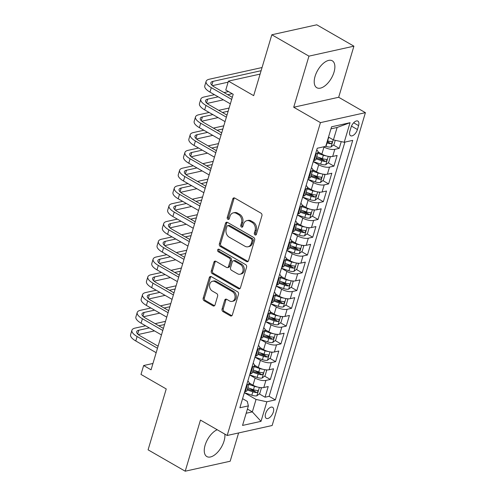 <?xml version="1.0" encoding="UTF-8"?>
<svg xmlns="http://www.w3.org/2000/svg" width="496" height="496" viewBox="0 0 496 496"><rect width="100%" height="100%" fill="white"/><g stroke="black" fill="none" stroke-linecap="round" stroke-linejoin="round"><path stroke-width="0.74" d="M255.006 234.912A1.37 1.066 -102.5 0 0 256.395 234.279L261.919 215.741A1.953 1.525 -102.5 0 0 260.983 213.156L234.744 198.053A1.953 1.525 -102.5 0 0 233.802 197.892A1.953 1.525 -102.5 0 0 232.767 198.958L227.236 217.496A1.37 1.066 -102.5 0 0 229.282 218.674L229.995 216.275A6.256 4.879 -102.5 0 1 233.306 212.852A6.256 4.879 -102.5 0 1 236.325 213.373L238.508 214.632A6.256 4.879 -102.5 0 1 241.509 222.902L240.796 225.302A1.37 1.066 -102.5 0 0 242.835 226.474L243.555 224.074A6.256 4.879 -102.5 0 1 246.865 220.658A6.256 4.879 -102.5 0 1 249.879 221.179L252.067 222.437A6.256 4.879 -102.5 0 1 255.068 230.702L254.355 233.101A1.37 1.066 -102.5 0 0 255.006 234.912M217.198 429.734A15.525 7.905 119.9 0 0 205.108 445.21A15.525 7.905 119.9 0 0 206.838 456.562A15.525 7.905 119.9 0 0 224.062 441.006A15.525 7.905 119.9 0 0 224.831 434.13M334.019 72.162A15.525 7.905 119.9 0 0 332.289 60.803A15.525 7.905 119.9 0 0 315.065 76.365A15.525 7.905 119.9 0 0 316.795 87.718A15.525 7.905 119.9 0 0 334.019 72.162M273.346 411.965A6.367 3.243 119.9 0 0 272.633 407.303A6.367 3.243 119.9 0 0 265.565 413.689A6.367 3.243 119.9 0 0 266.278 418.345A6.367 3.243 119.9 0 0 273.346 411.965M222.072 309.014A1.953 1.525 -102.5 0 0 223.008 311.6L230.373 315.834A1.953 1.525 -102.5 0 0 231.316 316.002A1.953 1.525 -102.5 0 0 232.351 314.929L238.489 294.345A1.953 1.525 -102.5 0 0 237.553 291.76L211.308 276.656A1.953 1.525 -102.5 0 0 210.366 276.495A1.953 1.525 -102.5 0 0 209.331 277.562L203.193 298.152A1.953 1.525 -102.5 0 0 204.135 300.737L213.026 305.852A1.953 1.525 -102.5 0 0 213.968 306.013A1.953 1.525 -102.5 0 0 215.004 304.947L217.632 296.137A1.953 1.525 -102.5 0 0 216.69 293.551L212.282 291.016A5.227 4.08 -102.5 0 1 209.535 285.634A5.227 4.08 -102.5 0 1 212.542 281.244A5.227 4.08 -102.5 0 1 215.066 281.678L232.339 291.623A5.227 4.08 -102.5 0 1 235.085 297.005A5.227 4.08 -102.5 0 1 232.078 301.394A5.227 4.08 -102.5 0 1 229.555 300.954L226.678 299.299A1.953 1.525 -102.5 0 0 225.736 299.138A1.953 1.525 -102.5 0 0 224.7 300.204L222.072 309.014L223.287 308.748A1.953 1.525 -102.5 0 0 224.223 311.333L231.589 315.568A1.953 1.525 -102.5 0 0 231.886 315.698M308.952 56.141L293.713 107.241L338.675 97.272L353.908 46.171L308.952 56.141L271.82 34.77L253.673 95.654L228.427 81.121L225.779 90.012L233.201 94.283L151.063 369.805L143.642 365.533L140.988 374.418L166.234 388.951L148.087 449.829L185.213 471.2L230.175 461.23L238.607 432.946M293.713 107.241L320.447 122.63L227.18 435.482L200.452 420.093L185.213 471.2M246.549 261.572A1.953 1.525 -102.5 0 0 247.492 261.739A1.953 1.525 -102.5 0 0 248.527 260.667L254.665 240.083A1.953 1.525 -102.5 0 0 253.729 237.497L227.49 222.394A1.953 1.525 -102.5 0 0 226.542 222.233A1.953 1.525 -102.5 0 0 225.513 223.299L219.375 243.889A1.953 1.525 -102.5 0 0 220.311 246.475L246.549 261.572L247.764 261.305A1.953 1.525 -102.5 0 0 248.062 261.435M246.574 267.214L240.436 287.798A1.953 1.525 -102.5 0 1 239.401 288.87A1.953 1.525 -102.5 0 1 238.458 288.703L212.22 273.606A1.953 1.525 -102.5 0 1 211.284 271.021L213.912 262.21A1.953 1.525 -102.5 0 1 214.948 261.138A1.953 1.525 -102.5 0 1 215.89 261.305L226.529 267.425A1.953 1.525 -102.5 0 0 227.472 267.592A1.953 1.525 -102.5 0 0 228.507 266.519L230.249 260.679A1.953 1.525 -102.5 0 0 229.313 258.094L218.234 251.714A1.37 1.066 -102.5 0 1 218.959 249.271L245.638 264.628A1.953 1.525 -102.5 0 1 246.574 267.214M271.82 34.77L316.783 24.8L353.908 46.171M249.841 388.461L254.845 391.338M259.29 393.898L265.044 397.209L268.224 386.545L263.785 387.531L265.906 380.42A7.961 2.889 -163.4 0 1 255.105 378.076L249.655 374.939M255.136 370.686L260.146 373.562M264.591 376.123L270.345 379.434L273.525 368.77L269.086 369.756L271.207 362.644A7.961 2.889 -163.4 0 1 260.406 360.301L254.956 357.163M260.437 352.91L265.441 355.787M269.886 358.348L275.64 361.658L278.82 350.994L274.387 351.98L276.508 344.869A7.961 2.889 -163.4 0 1 265.707 342.525L260.251 339.388M265.738 335.135L270.742 338.012M275.187 340.572L280.941 343.883L284.121 333.219L279.688 334.205L281.802 327.093A7.961 2.889 -163.4 0 1 271.002 324.75L265.552 321.613M271.033 317.359L276.043 320.236M280.488 322.797L286.242 326.108L289.422 315.444L284.983 316.429L287.103 309.318A7.961 2.889 -163.4 0 1 276.303 306.974L270.853 303.837M276.334 299.584L281.337 302.461M285.783 305.021L291.543 308.332L294.717 297.668L290.284 298.648L292.404 291.543A7.961 2.889 -163.4 0 1 281.604 289.199L276.154 286.062M281.635 281.809L286.638 284.685M291.084 287.246L296.837 290.557L300.018 279.893L295.585 280.872L297.705 273.767A7.961 2.889 -163.4 0 1 286.899 271.424L281.449 268.286M286.936 264.027L291.939 266.91M296.385 269.471L302.138 272.781L305.319 262.117L300.88 263.097L303 255.992A7.961 2.889 -163.4 0 1 292.2 253.648L286.75 250.511M292.231 246.252L297.234 249.135M301.68 251.695L307.439 255.006L310.614 244.342L306.181 245.322L308.301 238.216A7.961 2.889 -163.4 0 1 297.501 235.873L292.051 232.736M297.532 228.476L302.535 231.359M306.981 233.92L312.734 237.231L315.915 226.567L311.482 227.546L313.602 220.441A7.961 2.889 -163.4 0 1 302.802 218.097L297.346 214.96M302.833 210.701L307.836 213.584M312.282 216.144L318.035 219.455L321.216 208.791L316.777 209.771L318.897 202.659A7.961 2.889 -163.4 0 1 308.097 200.322L302.647 197.185M308.128 192.925L313.137 195.808M317.583 198.369L323.336 201.68L326.517 191.016L322.078 191.995L324.198 184.884A7.961 2.889 -163.4 0 1 313.398 182.547L307.948 179.409M313.429 175.15L318.432 178.033M322.877 180.594L328.631 183.904L331.812 173.24L327.379 174.22L329.499 167.109A7.961 2.889 -163.4 0 1 318.699 164.771L313.243 161.634M318.73 157.375L323.733 160.258M328.178 162.818L333.932 166.129L337.113 155.465L332.68 156.445A7.961 2.889 -163.4 0 1 321.873 154.107L318.06 151.906M263.785 387.531A7.961 2.889 16.6 0 1 252.985 385.187L249.172 382.993M269.086 369.756A7.961 2.889 16.6 0 1 258.286 367.412L254.473 365.217M274.387 351.98A7.961 2.889 16.6 0 1 263.587 349.637L259.768 347.442M279.688 334.205A7.961 2.889 16.6 0 1 268.882 331.861L265.069 329.666M284.983 316.429A7.961 2.889 16.6 0 1 274.183 314.086L270.37 311.891M290.284 298.648A7.961 2.889 16.6 0 1 279.484 296.31L275.664 294.116M295.585 280.872A7.961 2.889 16.6 0 1 284.785 278.535L280.965 276.34M300.88 263.097A7.961 2.889 16.6 0 1 290.079 260.76L286.266 258.565M306.181 245.322A7.961 2.889 16.6 0 1 295.38 242.984L291.561 240.783M311.482 227.546A7.961 2.889 16.6 0 1 300.681 225.209L296.862 223.008M316.777 209.771A7.961 2.889 16.6 0 1 305.976 207.433L302.163 205.232M322.078 191.995A7.961 2.889 16.6 0 1 311.277 189.658L307.464 187.457M327.379 174.22A7.961 2.889 16.6 0 1 316.578 171.883L312.759 169.682M351.056 127.298L349.891 131.204A6.169 3.143 119.9 0 0 350.579 135.718A6.169 3.143 119.9 0 0 357.424 129.537L358.589 125.624A6.169 3.143 119.9 0 0 357.901 121.111A6.169 3.143 119.9 0 0 351.056 127.298M320.447 122.63L365.409 112.66L272.143 425.512L227.18 435.482M265.044 397.209L269.117 396.31L275.354 399.9L352.718 140.374L344.212 142.259L333.411 139.922L328.507 137.094M275.354 399.9L266.848 401.785L261.02 421.34L242.544 425.432L248.378 405.883L239.872 407.768L317.235 148.242L325.742 146.357L331.57 126.802L350.04 122.704L344.212 142.259M333.479 145.043L339.233 148.354L334.794 149.333A7.961 2.889 -163.4 0 1 323.993 146.996L323.683 146.816M316.727 149.947A7.961 2.889 -163.4 0 1 318.017 152.291L315.896 159.396A7.961 2.889 -163.4 0 1 314.204 160.543L313.528 160.692M318.017 152.291A7.961 2.889 -163.4 0 1 316.324 153.431L315.642 153.58M244.64 391.778L245.315 391.623A7.961 2.889 16.6 0 0 247.008 390.482L249.128 383.371A7.961 2.889 -163.4 0 1 247.436 384.512L246.754 384.667M249.934 374.003L250.616 373.848A7.961 2.889 16.6 0 0 252.309 372.707L254.429 365.595A7.961 2.889 -163.4 0 1 252.737 366.736L252.055 366.891M255.235 356.227L255.917 356.072A7.961 2.889 16.6 0 0 257.604 354.931L259.724 347.82A7.961 2.889 -163.4 0 1 258.038 348.961L257.356 349.116M260.536 338.452L261.212 338.297A7.961 2.889 16.6 0 0 262.905 337.156L265.025 330.045A7.961 2.889 -163.4 0 1 263.333 331.185L262.651 331.34M265.831 320.676L266.513 320.521A7.961 2.889 16.6 0 0 268.206 319.381L270.326 312.269A7.961 2.889 -163.4 0 1 268.634 313.41L267.952 313.565M271.132 302.895L271.814 302.746A7.961 2.889 16.6 0 0 273.507 301.605L275.621 294.494A7.961 2.889 -163.4 0 1 273.935 295.635L273.253 295.79M276.433 285.119L277.115 284.971A7.961 2.889 16.6 0 0 278.802 283.83L280.922 276.718A7.961 2.889 -163.4 0 1 279.229 277.859L278.554 278.014M281.728 267.344L282.41 267.195A7.961 2.889 16.6 0 0 284.103 266.054L286.223 258.943A7.961 2.889 -163.4 0 1 284.53 260.084L283.848 260.239M287.029 249.569L287.711 249.42A7.961 2.889 16.6 0 0 289.404 248.273L291.524 241.168A7.961 2.889 -163.4 0 1 289.831 242.308L289.149 242.463M292.33 231.793L293.012 231.644A7.961 2.889 16.6 0 0 294.698 230.497L296.819 223.392A7.961 2.889 -163.4 0 1 295.132 224.533L294.45 224.688M297.631 214.018L298.307 213.869A7.961 2.889 16.6 0 0 299.999 212.722L302.12 205.617A7.961 2.889 -163.4 0 1 300.427 206.758L299.745 206.913M302.926 196.242L303.608 196.094A7.961 2.889 16.6 0 0 305.3 194.947L307.421 187.841A7.961 2.889 -163.4 0 1 305.728 188.982L305.046 189.131M308.227 178.467L308.909 178.318A7.961 2.889 16.6 0 0 310.595 177.171L312.716 170.066A7.961 2.889 -163.4 0 1 311.029 171.207L310.347 171.356M333.932 166.129L329.499 167.109M328.631 183.904L324.198 184.884M323.336 201.68L318.897 202.659M318.035 219.455L313.602 220.441M312.734 237.231L308.301 238.216M307.439 255.006L303 255.992M302.138 272.781L297.705 273.767M296.837 290.557L292.404 291.543M291.543 308.332L287.103 309.318M286.242 326.108L281.802 327.093M280.941 343.883L276.508 344.869M275.64 361.658L271.207 362.644M270.345 379.434L265.906 380.42M269.117 396.31L344.894 142.11M339.233 148.354L341.242 141.614M247.43 409.064L252.334 411.885L256.048 399.441L244.354 392.714M333.411 139.922L337.125 127.478L330.962 128.842M338.675 97.272L365.409 112.66M152.954 363.463L143.642 365.533M260.096 74.096L228.427 81.121M246.177 413.249L252.334 411.885L261.02 421.34M242.581 398.672L247.293 401.382L248.378 405.883M327.211 141.434L329.034 142.482M311.432 167.722A7.961 2.889 -163.4 0 1 312.716 170.066M306.131 185.498A7.961 2.889 -163.4 0 1 307.421 187.841M300.83 203.273A7.961 2.889 -163.4 0 1 302.12 205.617M295.535 221.049A7.961 2.889 -163.4 0 1 296.819 223.392M290.234 238.824A7.961 2.889 -163.4 0 1 291.524 241.168M284.933 256.599A7.961 2.889 -163.4 0 1 286.223 258.943M279.632 274.375A7.961 2.889 -163.4 0 1 280.922 276.718M274.338 292.15A7.961 2.889 -163.4 0 1 275.621 294.494M269.037 309.926A7.961 2.889 -163.4 0 1 270.326 312.269M263.736 327.701A7.961 2.889 -163.4 0 1 265.025 330.045M258.441 345.476A7.961 2.889 -163.4 0 1 259.724 347.82M253.14 363.252A7.961 2.889 -163.4 0 1 254.429 365.595M247.839 381.027A7.961 2.889 -163.4 0 1 249.128 383.371M256.048 399.441L266.848 401.785M337.125 127.478L350.04 122.704M256.221 234.639A1.37 1.066 -102.5 0 1 255.57 232.835L256.283 230.435A6.256 4.879 -102.5 0 0 253.282 222.165L252.067 222.437M246.865 220.658L248.081 220.385A6.256 4.879 -102.5 0 1 251.094 220.906L253.282 222.165M233.306 212.852L234.521 212.586A6.256 4.879 -102.5 0 1 237.541 213.106L239.723 214.365A6.256 4.879 -102.5 0 1 242.724 222.63L242.011 225.029A1.37 1.066 -102.5 0 0 242.662 226.839M234.447 197.923A1.953 1.525 -102.5 0 0 233.982 198.691L228.451 217.229A1.37 1.066 -102.5 0 0 229.109 219.034M227.187 222.264A1.953 1.525 -102.5 0 0 226.728 223.033L220.59 243.617A1.953 1.525 -102.5 0 0 221.526 246.202L247.764 261.305M252.049 240.827A1.37 1.066 -102.5 0 0 251.398 239.016L228.365 225.761A1.37 1.066 -102.5 0 0 226.976 226.393L226.226 228.923A6.256 4.879 -102.5 0 0 229.226 237.193L244.968 246.252A6.256 4.879 -102.5 0 0 247.988 246.772A6.256 4.879 -102.5 0 0 251.298 243.356L252.049 240.827L253.264 240.554A1.37 1.066 -102.5 0 0 252.613 238.743L251.398 239.016M227.701 225.643L228.916 225.376A1.37 1.066 -102.5 0 1 229.58 225.488L252.613 238.743M247.988 246.772L249.203 246.506A6.256 4.879 -102.5 0 0 252.514 243.083L251.298 243.356M253.264 240.554L252.514 243.083M215.586 261.169A1.953 1.525 -102.5 0 0 215.128 261.938L212.499 270.748A1.953 1.525 -102.5 0 0 213.435 273.333L239.673 288.436A1.953 1.525 -102.5 0 0 239.977 288.567M227.472 267.592L228.687 267.319A1.953 1.525 -102.5 0 0 229.722 266.253L231.465 260.406A1.953 1.525 -102.5 0 0 230.528 257.821L219.449 251.447L218.234 251.714M218.965 249.277A1.37 1.066 -102.5 0 0 219.449 251.447M237.572 273.786A5.227 4.08 -102.5 0 0 240.095 274.22A5.227 4.08 -102.5 0 0 243.102 269.83A5.227 4.08 -102.5 0 0 240.355 264.449L234.267 260.946A1.953 1.525 -102.5 0 0 233.325 260.784A1.953 1.525 -102.5 0 0 232.289 261.851L230.547 267.697A1.953 1.525 -102.5 0 0 231.483 270.283L237.572 273.786M240.095 274.22L241.31 273.947A5.227 4.08 -102.5 0 0 244.317 269.564A5.227 4.08 -102.5 0 0 241.571 264.176L240.355 264.449M233.325 260.784L234.54 260.512A1.953 1.525 -102.5 0 1 235.482 260.673L241.571 264.176M226.381 299.169A1.953 1.525 -102.5 0 0 225.916 299.937L223.287 308.748M232.078 301.394L233.294 301.122A5.227 4.08 -102.5 0 0 236.301 296.732A5.227 4.08 -102.5 0 0 233.554 291.35L232.339 291.623M212.542 281.244L213.757 280.972A5.227 4.08 -102.5 0 1 216.281 281.412L233.554 291.35M211.011 276.526A1.953 1.525 -102.5 0 0 210.546 277.295L204.408 297.879A1.953 1.525 -102.5 0 0 205.35 300.464L214.241 305.586A1.953 1.525 -102.5 0 0 214.539 305.716M329.697 137.783A5.276 1.916 -163.4 0 1 328.662 137.466L328.42 137.386M335.253 140.318L333.957 144.665L330.999 146.977A5.276 1.916 -163.4 0 1 326.015 146.357L325.767 146.27M326.777 142.898L327.019 142.978A5.276 1.916 16.6 0 0 330.913 143.697C332.301 142.922 332.512 142.209 331.545 141.565A5.276 1.916 -163.4 0 1 327.658 140.845L327.41 140.765M330.913 143.697L328.774 142.47A2.685 0.973 -163.4 0 1 327.565 142.166L327.044 141.986M331.923 141.651L331.545 141.565M262.055 67.53L209.275 79.236A14.93 5.419 16.6 0 0 206.107 81.381A14.93 5.419 16.6 0 0 211.302 87.668L231.675 99.398M206.107 81.381L204.78 85.827A14.93 5.419 16.6 0 0 209.975 92.113L230.355 103.844M232.295 97.328L214.34 86.992A9.951 3.615 -163.4 0 1 210.874 82.801A9.951 3.615 -163.4 0 1 212.989 81.375L261.113 70.705M212.393 85.653L228.11 82.169M326.306 155.911A5.276 1.916 -163.4 0 1 323.361 155.242L317.713 153.307M320.286 153.19L317.986 152.402M329.338 156.513L330.249 157.108L328.656 162.44L325.698 164.753A5.276 1.916 -163.4 0 1 320.714 164.133L313.261 161.572M316.07 158.813L321.724 160.754A5.276 1.916 16.6 0 0 325.612 161.473C327 160.698 327.211 159.985 326.244 159.34A5.276 1.916 -163.4 0 1 322.357 158.621L316.708 156.68M325.612 161.473L323.473 160.245A2.685 0.973 -163.4 0 1 322.264 159.941L316.343 157.908M326.622 159.427L326.244 159.34M321.005 173.687A5.276 1.916 -163.4 0 1 318.066 173.017L312.412 171.083M314.985 170.965L312.685 170.178M324.043 174.288L324.948 174.883L323.361 180.215L320.397 182.528A5.276 1.916 -163.4 0 1 315.413 181.908L307.966 179.354M310.769 176.588L316.423 178.529A5.276 1.916 16.6 0 0 320.311 179.248C321.699 178.473 321.916 177.76 320.949 177.115A5.276 1.916 -163.4 0 1 317.056 176.396L311.407 174.456M320.311 179.248L318.172 178.021A2.685 0.973 -163.4 0 1 316.969 177.717L311.042 175.683M321.321 177.208L320.949 177.115M315.71 191.462A5.276 1.916 -163.4 0 1 312.765 190.793L307.117 188.858M309.684 188.74L307.384 187.953M318.742 192.064L319.653 192.659L318.06 197.991L315.103 200.303A5.276 1.916 -163.4 0 1 310.118 199.683L302.665 197.129M305.474 194.37L311.122 196.304A5.276 1.916 16.6 0 0 315.01 197.024C316.405 196.249 316.615 195.536 315.648 194.891A5.276 1.916 -163.4 0 1 311.761 194.172L306.106 192.231M315.01 197.024L312.877 195.796A2.685 0.973 -163.4 0 1 311.668 195.492L305.741 193.459M316.026 194.984L315.648 194.891M310.409 209.238A5.276 1.916 -163.4 0 1 307.464 208.574L301.816 206.634M304.389 206.516L302.089 205.728M313.441 209.839L314.352 210.434L312.759 215.766L309.802 218.085A5.276 1.916 -163.4 0 1 304.817 217.459L297.364 214.904M300.173 212.145L305.821 214.08A5.276 1.916 16.6 0 0 309.715 214.799C311.104 214.024 311.314 213.311 310.347 212.666A5.276 1.916 -163.4 0 1 306.46 211.947L300.812 210.006M309.715 214.799L307.576 213.571A2.685 0.973 -163.4 0 1 306.367 213.268L300.446 211.234M310.725 212.759L310.347 212.666M214.452 94.686L203.974 97.011A14.93 5.419 16.6 0 0 200.806 99.157A14.93 5.419 16.6 0 0 206.001 105.443L226.381 117.174M200.806 99.157L199.479 103.602A14.93 5.419 16.6 0 0 204.674 109.889L225.054 121.619M226.994 115.103L209.039 104.768A9.951 3.615 -163.4 0 1 205.573 100.576A9.951 3.615 -163.4 0 1 207.688 99.15L218.166 96.825M207.099 103.428L223.367 99.82M227.732 94.705L232.209 93.713M228.495 91.574L224.018 92.566M209.151 112.462L198.679 114.787A14.93 5.419 16.6 0 0 195.505 116.932A14.93 5.419 16.6 0 0 200.7 123.219L221.08 134.949M195.505 116.932L194.184 121.377A14.93 5.419 16.6 0 0 199.38 127.664L219.753 139.395M221.693 132.878L203.738 122.543A9.951 3.615 -163.4 0 1 200.279 118.358A9.951 3.615 -163.4 0 1 202.387 116.926L212.865 114.601M201.798 121.204L218.073 117.595M222.431 112.48L228.154 111.209M229.102 108.041L218.717 110.341M203.856 130.237L193.378 132.562A14.93 5.419 16.6 0 0 190.21 134.707A14.93 5.419 16.6 0 0 195.399 140.994L215.779 152.725M190.21 134.707L188.883 139.153A14.93 5.419 16.6 0 0 194.079 145.44L214.458 157.17M216.399 150.654L198.437 140.325A9.951 3.615 -163.4 0 1 194.978 136.133A9.951 3.615 -163.4 0 1 197.092 134.701L207.564 132.376M196.497 138.979L212.772 135.371M217.136 130.256L222.859 128.985M223.801 125.817L213.423 128.117M198.555 148.019L188.077 150.338A14.93 5.419 16.6 0 0 184.909 152.483A14.93 5.419 16.6 0 0 190.104 158.77L210.478 170.5M184.909 152.483L183.582 156.928A14.93 5.419 16.6 0 0 188.778 163.215L209.157 174.945M211.098 168.429L193.142 158.1A9.951 3.615 -163.4 0 1 189.677 153.909A9.951 3.615 -163.4 0 1 191.791 152.477L202.269 150.152M191.196 156.755L207.471 153.146M211.835 148.031L217.558 146.76M218.5 143.592L208.122 145.892M305.108 227.013A5.276 1.916 -163.4 0 1 302.169 226.35L296.515 224.409M299.088 224.291L296.788 223.504M308.146 227.614L309.051 228.21L307.464 233.542L304.501 235.86A5.276 1.916 -163.4 0 1 299.516 235.234L292.063 232.68M294.872 229.921L300.526 231.855A5.276 1.916 16.6 0 0 304.414 232.574C305.803 231.799 306.02 231.086 305.052 230.442A5.276 1.916 -163.4 0 1 301.159 229.722L295.511 227.788M304.414 232.574L302.275 231.347A2.685 0.973 -163.4 0 1 301.066 231.043L295.145 229.009M305.424 230.535L305.052 230.442M193.254 165.794L182.782 168.113A14.93 5.419 16.6 0 0 179.608 170.258A14.93 5.419 16.6 0 0 184.803 176.545L205.183 188.275M179.608 170.258L178.287 174.704A14.93 5.419 16.6 0 0 183.477 180.99L203.856 192.721M205.797 186.205L187.841 175.875A9.951 3.615 -163.4 0 1 184.382 171.684A9.951 3.615 -163.4 0 1 186.49 170.252L196.968 167.927M185.901 174.536L202.176 170.922M206.534 165.807L212.257 164.536M213.206 161.367L202.821 163.668M299.813 244.788A5.276 1.916 -163.4 0 1 296.868 244.125L291.22 242.184M293.787 242.067L291.487 241.279M302.845 245.39L303.75 245.985L302.163 251.317L299.2 253.636A5.276 1.916 -163.4 0 1 294.221 253.01L286.769 250.455M289.577 247.696L295.225 249.631A5.276 1.916 16.6 0 0 299.113 250.35C300.508 249.575 300.719 248.862 299.751 248.217A5.276 1.916 -163.4 0 1 295.864 247.498L290.21 245.563M299.113 250.35L296.98 249.122A2.685 0.973 -163.4 0 1 295.771 248.818L289.844 246.785M300.13 248.31L299.751 248.217M187.959 183.57L177.481 185.888A14.93 5.419 16.6 0 0 174.313 188.034A14.93 5.419 16.6 0 0 179.502 194.32L199.882 206.051M174.313 188.034L172.986 192.479A14.93 5.419 16.6 0 0 178.182 198.766L198.555 210.496M200.502 203.98L182.54 193.651A9.951 3.615 -163.4 0 1 179.081 189.46A9.951 3.615 -163.4 0 1 181.195 188.027L191.667 185.702M180.6 192.312L196.875 188.697M201.24 183.582L206.956 182.311M207.905 179.143L197.526 181.443M294.512 262.564A5.276 1.916 -163.4 0 1 291.567 261.9L285.919 259.96M288.492 259.842L286.186 259.055M297.544 263.165L298.456 263.76L296.862 269.092L293.905 271.411A5.276 1.916 -163.4 0 1 288.92 270.785L281.468 268.231M284.276 265.472L289.924 267.406A5.276 1.916 16.6 0 0 293.818 268.125C295.207 267.35 295.418 266.637 294.45 265.992A5.276 1.916 -163.4 0 1 290.563 265.273L284.915 263.339M293.818 268.125L291.679 266.898A2.685 0.973 -163.4 0 1 290.47 266.594L284.549 264.56M294.829 266.085L294.45 265.992M182.658 201.345L172.18 203.664A14.93 5.419 16.6 0 0 169.012 205.809A14.93 5.419 16.6 0 0 174.208 212.096L194.581 223.826M169.012 205.809L167.685 210.254A14.93 5.419 16.6 0 0 172.881 216.541L193.26 228.272M195.201 221.762L177.246 211.426A9.951 3.615 -163.4 0 1 173.78 207.235A9.951 3.615 -163.4 0 1 175.894 205.803L186.372 203.478M175.299 210.087L191.574 206.472M195.939 201.357L201.661 200.086M202.604 196.918L192.225 199.218M289.211 280.339A5.276 1.916 -163.4 0 1 286.273 279.676L280.618 277.735M283.191 277.617L280.891 276.83M292.249 280.947L293.155 281.536L291.567 286.868L288.604 289.187A5.276 1.916 -163.4 0 1 283.619 288.56L276.167 286.006M278.975 283.247L284.63 285.181A5.276 1.916 16.6 0 0 288.517 285.907C289.906 285.126 290.117 284.413 289.149 283.768A5.276 1.916 -163.4 0 1 285.262 283.049L279.614 281.114M288.517 285.907L286.378 284.673A2.685 0.973 -163.4 0 1 285.169 284.369L279.248 282.342M289.528 283.861L289.149 283.768M177.357 219.12L166.879 221.439A14.93 5.419 16.6 0 0 163.711 223.584A14.93 5.419 16.6 0 0 168.907 229.871L189.286 241.602M163.711 223.584L162.384 228.03A14.93 5.419 16.6 0 0 167.58 234.317L187.959 246.047M189.9 239.537L171.945 229.202A9.951 3.615 -163.4 0 1 168.479 225.01A9.951 3.615 -163.4 0 1 170.593 223.578L181.071 221.253M170.004 227.862L186.273 224.254M190.638 219.133L196.36 217.862M197.303 214.694L186.924 216.994M283.91 298.115A5.276 1.916 -163.4 0 1 280.972 297.451L275.317 295.511M277.89 295.393L275.59 294.605M286.948 298.722L287.854 299.311L286.266 304.643L283.303 306.962A5.276 1.916 -163.4 0 1 278.324 306.336L270.872 303.781M273.68 301.022L279.329 302.957A5.276 1.916 16.6 0 0 283.216 303.682C284.611 302.901 284.822 302.188 283.855 301.549A5.276 1.916 -163.4 0 1 279.961 300.824L274.313 298.89M283.216 303.682L281.083 302.448A2.685 0.973 -163.4 0 1 279.874 302.145L273.947 300.117M284.233 301.636L283.855 301.549M172.056 236.896L161.584 239.215A14.93 5.419 16.6 0 0 158.41 241.36A14.93 5.419 16.6 0 0 163.606 247.647L183.985 259.377M158.41 241.36L157.089 245.805A14.93 5.419 16.6 0 0 162.285 252.092L182.658 263.822M184.599 257.312L166.644 246.977A9.951 3.615 -163.4 0 1 163.184 242.786A9.951 3.615 -163.4 0 1 165.298 241.354L175.77 239.029M164.703 245.638L180.978 242.029M185.337 236.908L191.059 235.637M192.008 232.469L181.629 234.769M278.616 315.89A5.276 1.916 -163.4 0 1 275.671 315.227L270.022 313.286M272.589 313.168L270.289 312.381M281.647 316.498L282.559 317.087L280.965 322.419L278.008 324.737A5.276 1.916 -163.4 0 1 273.023 324.111L265.571 321.557M268.379 318.798L274.028 320.738A5.276 1.916 16.6 0 0 277.921 321.458C279.31 320.676 279.521 319.963 278.554 319.325A5.276 1.916 -163.4 0 1 274.666 318.599L269.012 316.665M277.921 321.458L275.782 320.224A2.685 0.973 -163.4 0 1 274.573 319.926L268.646 317.893M278.932 319.412L278.554 319.325M166.761 254.671L156.283 256.99A14.93 5.419 16.6 0 0 153.115 259.135A14.93 5.419 16.6 0 0 158.311 265.422L178.684 277.152M153.115 259.135L151.788 263.581A14.93 5.419 16.6 0 0 156.984 269.867L177.363 281.598M179.304 275.088L161.349 264.752A9.951 3.615 -163.4 0 1 157.883 260.561A9.951 3.615 -163.4 0 1 159.997 259.129L170.475 256.804M159.402 263.413L175.677 259.805M180.042 254.684L185.764 253.419M186.707 250.244L176.328 252.551M273.315 333.665A5.276 1.916 -163.4 0 1 270.37 333.002L264.721 331.061M267.294 330.944L264.994 330.156M276.346 334.273L277.258 334.862L275.664 340.194L272.707 342.513A5.276 1.916 -163.4 0 1 267.722 341.887L260.27 339.332M263.078 336.573L268.733 338.514A5.276 1.916 16.6 0 0 272.62 339.233C274.009 338.452 274.22 337.739 273.253 337.1A5.276 1.916 -163.4 0 1 269.365 336.375L263.717 334.44M272.62 339.233L270.481 337.999A2.685 0.973 -163.4 0 1 269.272 337.702L263.351 335.668M273.631 337.187L273.253 337.1M161.46 272.447L150.982 274.765A14.93 5.419 16.6 0 0 147.814 276.911A14.93 5.419 16.6 0 0 153.01 283.197L173.389 294.928M147.814 276.911L146.487 281.356A14.93 5.419 16.6 0 0 151.683 287.643L172.062 299.373M174.003 292.863L156.048 282.528A9.951 3.615 -163.4 0 1 152.582 278.337A9.951 3.615 -163.4 0 1 154.696 276.904L165.174 274.579M154.107 281.189L170.376 277.58M174.741 272.459L180.463 271.194M181.406 268.02L171.027 270.326M268.014 351.441A5.276 1.916 -163.4 0 1 265.075 350.777L259.42 348.837M261.993 348.719L259.693 347.932M271.052 352.048L271.957 352.637L270.37 357.969L267.406 360.288A5.276 1.916 -163.4 0 1 262.421 359.662L254.975 357.108M257.777 354.349L263.432 356.289A5.276 1.916 16.6 0 0 267.319 357.008C268.714 356.227 268.925 355.52 267.958 354.876A5.276 1.916 -163.4 0 1 264.064 354.156L258.416 352.216M267.319 357.008L265.18 355.775A2.685 0.973 -163.4 0 1 263.977 355.477L258.05 353.443M268.33 354.962L267.958 354.876M156.159 290.222L145.688 292.541A14.93 5.419 16.6 0 0 142.513 294.692A14.93 5.419 16.6 0 0 147.709 300.973L168.088 312.703M142.513 294.692L141.193 299.131A14.93 5.419 16.6 0 0 146.388 305.418L166.761 317.149M168.702 310.639L150.747 300.303A9.951 3.615 -163.4 0 1 147.287 296.112A9.951 3.615 -163.4 0 1 149.395 294.68L159.873 292.355M148.806 298.964L165.081 295.356M169.44 290.234L175.162 288.97M176.111 285.795L165.726 288.102M150.865 307.997L140.387 310.322A14.93 5.419 16.6 0 0 137.218 312.468A14.93 5.419 16.6 0 0 142.408 318.748L162.787 330.479M137.218 312.468L135.892 316.907A14.93 5.419 16.6 0 0 141.087 323.194L161.467 334.924M163.407 328.414L145.446 318.079A9.951 3.615 -163.4 0 1 141.986 313.887A9.951 3.615 -163.4 0 1 144.1 312.455L154.572 310.13M143.505 316.739L159.78 313.131M164.145 308.01L169.868 306.745M170.81 303.571L160.431 305.877M145.564 325.773L135.086 328.098A14.93 5.419 16.6 0 0 131.917 330.243A14.93 5.419 16.6 0 0 137.113 336.53L157.486 348.254M131.917 330.243L130.591 334.682A14.93 5.419 16.6 0 0 135.786 340.969L156.166 352.699M158.106 346.189L140.151 335.854A9.951 3.615 -163.4 0 1 136.685 331.663A9.951 3.615 -163.4 0 1 138.799 330.231L149.277 327.912M138.204 334.515L154.479 330.906M158.844 325.785L164.567 324.52M165.509 321.346L155.13 323.652M262.719 369.216A5.276 1.916 -163.4 0 1 259.774 368.553L254.126 366.612M256.692 366.494L254.392 365.707M265.751 369.824L266.662 370.413L265.069 375.745L262.111 378.064A5.276 1.916 -163.4 0 1 257.126 377.437L249.674 374.883M252.483 372.124L258.131 374.065A5.276 1.916 16.6 0 0 262.018 374.784C263.413 374.003 263.624 373.296 262.657 372.651A5.276 1.916 -163.4 0 1 258.769 371.932L253.115 369.991M262.018 374.784L259.885 373.55A2.685 0.973 -163.4 0 1 258.676 373.252L252.749 371.219M263.035 372.738L262.657 372.651M257.418 386.992A5.276 1.916 -163.4 0 1 254.473 386.328L248.825 384.388M251.398 384.27L249.097 383.482M260.45 387.599L261.361 388.188L259.768 393.52L256.81 395.839A5.276 1.916 -163.4 0 1 251.825 395.213L244.373 392.658M247.182 389.899L252.83 391.84A5.276 1.916 16.6 0 0 256.723 392.559C258.112 391.778 258.323 391.071 257.356 390.426A5.276 1.916 -163.4 0 1 253.468 389.707L247.82 387.767M256.723 392.559L254.584 391.325A2.685 0.973 -163.4 0 1 253.375 391.028L247.454 388.994M257.734 390.513L257.356 390.426M252.985 385.187L255.105 378.076M258.286 367.412L260.406 360.301M263.587 349.637L265.707 342.525M268.882 331.861L271.002 324.75M274.183 314.086L276.303 306.974M279.484 296.31L281.604 289.199M284.785 278.535L286.899 271.424M290.079 260.76L292.2 253.648M295.38 242.984L297.501 235.873M300.681 225.209L302.802 218.097M305.976 207.433L308.097 200.322M311.277 189.658L313.398 182.547M316.578 171.883L318.699 164.771M321.873 154.107L323.993 146.996M314.204 160.543L316.324 153.431M245.315 391.623L247.436 384.512M250.616 373.848L252.737 366.736M255.917 356.072L258.038 348.961M261.212 338.297L263.333 331.185M266.513 320.521L268.634 313.41M271.814 302.746L273.935 295.635M277.115 284.971L279.229 277.859M282.41 267.195L284.53 260.084M287.711 249.42L289.831 242.308M293.012 231.644L295.132 224.533M298.307 213.869L300.427 206.758M303.608 196.094L305.728 188.982M308.909 178.318L311.029 171.207M332.68 156.445L334.794 149.333M353.654 122.785L358.589 125.624M351.49 126.12L357.424 129.537M256.283 230.435L255.068 230.702M251.094 220.906L249.879 221.179M242.011 225.029L240.796 225.302M242.724 222.63L241.509 222.902M239.723 214.365L238.508 214.632M237.541 213.106L236.325 213.373M228.451 217.229L227.236 217.496M233.982 198.691L232.767 198.958M255.57 232.835L254.355 233.101M221.526 246.202L220.311 246.475M220.59 243.617L219.375 243.889M226.728 223.033L225.513 223.299M229.58 225.488L228.365 225.761M239.673 288.436L238.458 288.703M213.435 273.333L212.22 273.606M212.499 270.748L211.284 271.021M215.128 261.938L213.912 262.21M229.722 266.253L228.507 266.519M231.465 260.406L230.249 260.679M230.528 257.821L229.313 258.094M235.482 260.673L234.267 260.946M225.916 299.937L224.7 300.204M216.281 281.412L215.066 281.678M214.241 305.586L213.026 305.852M205.35 300.464L204.135 300.737M204.408 297.879L203.193 298.152M210.546 277.295L209.331 277.562M231.589 315.568L230.373 315.834M224.223 311.333L223.008 311.6M331.074 146.921L333.194 139.798M327.658 140.845L328.662 137.466M326.015 146.357L327.019 142.978M211.302 87.668L209.975 92.113M212.989 81.375L211.86 85.157M325.773 164.697L328.259 156.358M322.357 158.621L323.361 155.242M320.714 164.133L321.724 160.754M320.472 182.472L322.958 174.133M317.056 176.396L318.066 173.017M315.413 181.908L316.423 178.529M315.177 200.248L317.663 191.909M311.761 194.172L312.765 190.793M310.118 199.683L311.122 196.304M309.876 218.023L312.362 209.684M306.46 211.947L307.464 208.574M304.817 217.459L305.821 214.08M206.001 105.443L204.674 109.889M207.688 99.15L206.559 102.932M200.7 123.219L199.38 127.664M202.387 116.926L201.264 120.708M195.399 140.994L194.079 145.44M197.092 134.701L195.963 138.483M190.104 158.77L188.778 163.215M191.791 152.477L190.662 156.259M304.575 235.798L307.061 227.459M301.159 229.722L302.169 226.35M299.516 235.234L300.526 231.855M184.803 176.545L183.477 180.99M186.49 170.252L185.361 174.034M299.274 253.574L301.766 245.235M295.864 247.498L296.868 244.125M294.221 253.01L295.225 249.631M179.502 194.32L178.182 198.766M181.195 188.027L180.067 191.809M293.979 271.349L296.465 263.01M290.563 265.273L291.567 261.9M288.92 270.785L289.924 267.406M174.208 212.096L172.881 216.541M175.894 205.803L174.766 209.585M288.678 289.125L291.164 280.786M285.262 283.049L286.273 279.676M283.619 288.56L284.63 285.181M168.907 229.871L167.58 234.317M170.593 223.578L169.465 227.36M283.377 306.9L285.863 298.561M279.961 300.824L280.972 297.451M278.324 306.336L279.329 302.957M163.606 247.647L162.285 252.092M165.298 241.354L164.17 245.136M278.082 324.675L280.569 316.336M274.666 318.599L275.671 315.227M273.023 324.111L274.028 320.738M158.311 265.422L156.984 269.867M159.997 259.129L158.869 262.911M272.781 342.451L275.268 334.112M269.365 336.375L270.37 333.002M267.722 341.887L268.733 338.514M153.01 283.197L151.683 287.643M154.696 276.904L153.568 280.686M267.48 360.226L269.967 351.887M264.064 354.156L265.075 350.777M262.421 359.662L263.432 356.289M147.709 300.973L146.388 305.418M149.395 294.68L148.273 298.462M142.408 318.748L141.087 323.194M144.1 312.455L142.972 316.243M137.113 336.53L135.786 340.969M138.799 330.231L137.671 334.019M262.186 378.008L264.672 369.663M258.769 371.932L259.774 368.553M257.126 377.437L258.131 374.065M256.885 395.783L259.371 387.438M253.468 389.707L254.473 386.328M251.825 395.213L252.83 391.84"/></g></svg>
